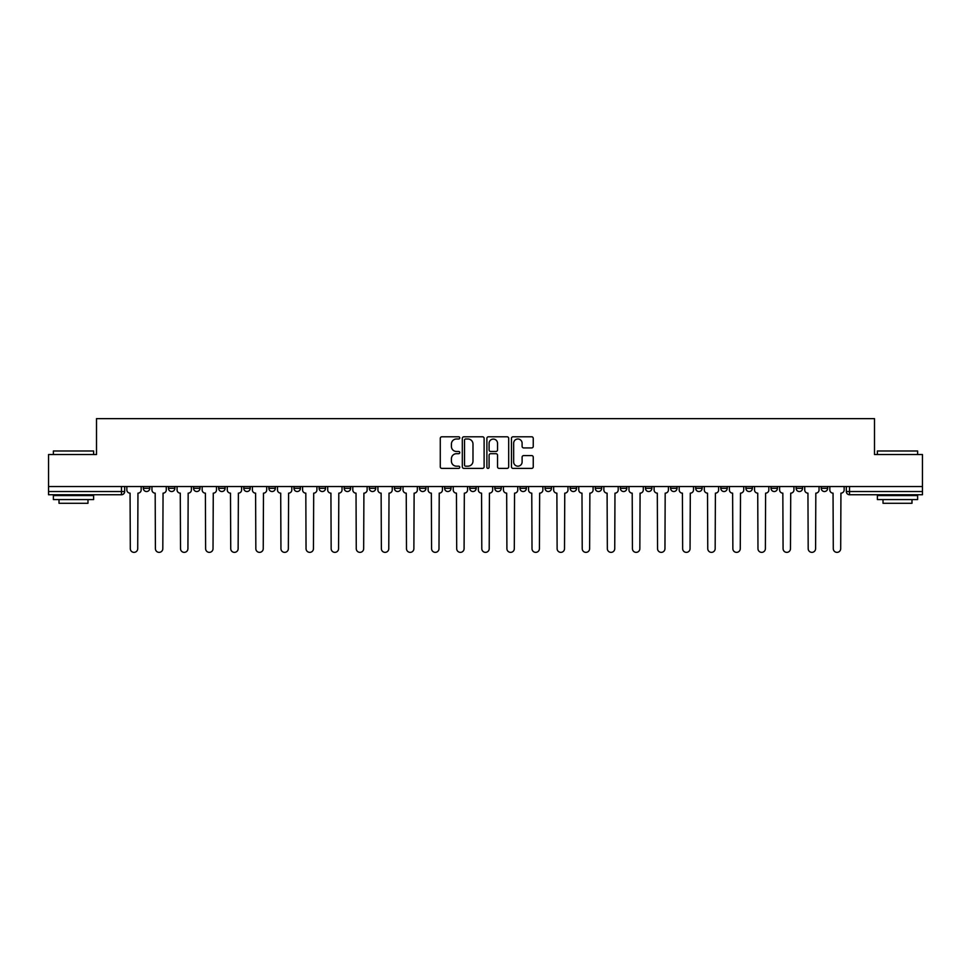 <?xml version="1.0" encoding="UTF-8"?>
<svg xmlns="http://www.w3.org/2000/svg" width="971" height="971" viewBox="0 0 971 971"><rect width="100%" height="100%" fill="white"/><g stroke="black" fill="none" stroke-linecap="round" stroke-linejoin="round"><path stroke-width="1.46" d="M459.756 437.897A1.105 1.105 0 0 0 458.64 436.792L441.866 436.792A1.578 1.578 0 0 0 440.276 438.37L440.276 466.808A1.578 1.578 0 0 0 441.866 468.386L458.64 468.386A1.105 1.105 0 0 0 459.756 467.282A1.105 1.105 0 0 0 458.64 466.177L456.467 466.177A5.049 5.049 0 0 1 451.418 461.116L451.418 458.749A5.049 5.049 0 0 1 456.467 453.7L458.64 453.7A1.105 1.105 0 0 0 459.756 452.583A1.105 1.105 0 0 0 458.64 451.479L456.467 451.479A5.049 5.049 0 0 1 451.418 446.429L451.418 444.063A5.049 5.049 0 0 1 456.467 439.001L458.64 439.001A1.105 1.105 0 0 0 459.756 437.897M821.223 486.544L821.223 488.316L827.656 488.316A3.216 3.216 0 0 1 824.44 491.532A3.216 3.216 0 0 1 821.223 488.316L821.223 486.544M796.111 486.544L796.111 488.316L802.556 488.316A3.216 3.216 0 0 1 799.327 491.532A3.216 3.216 0 0 1 796.111 488.316L796.111 486.544M645.472 486.544L645.472 488.316L651.905 488.316A3.216 3.216 0 0 1 648.689 491.532A3.216 3.216 0 0 1 645.472 488.316L645.472 486.544M620.372 486.544L620.372 488.316L626.805 488.316A3.216 3.216 0 0 1 623.588 491.532A3.216 3.216 0 0 1 620.372 488.316L620.372 486.544M595.259 486.544L595.259 488.316L601.692 488.316A3.216 3.216 0 0 1 598.476 491.532A3.216 3.216 0 0 1 595.259 488.316L595.259 486.544M545.047 486.544L545.047 488.316L551.479 488.316A3.216 3.216 0 0 1 548.263 491.532A3.216 3.216 0 0 1 545.047 488.316L545.047 486.544M494.834 488.316L494.834 486.544L494.834 488.316A3.216 3.216 0 0 0 498.05 491.532A3.216 3.216 0 0 1 494.834 488.316L501.267 488.316A3.216 3.216 0 0 1 498.05 491.532A3.216 3.216 0 0 0 501.267 488.316L501.267 486.544L501.267 488.316M469.733 488.316L469.733 486.544L469.733 488.316A3.216 3.216 0 0 0 472.95 491.532A3.216 3.216 0 0 1 469.733 488.316L476.166 488.316A3.216 3.216 0 0 1 472.95 491.532M444.621 488.316L444.621 486.544L444.621 488.316A3.216 3.216 0 0 0 447.837 491.532A3.216 3.216 0 0 1 444.621 488.316L451.054 488.316A3.216 3.216 0 0 1 447.837 491.532A3.216 3.216 0 0 0 451.054 488.316L451.054 486.544L451.054 488.316M419.521 486.544L419.521 488.316L425.953 488.316A3.216 3.216 0 0 1 422.737 491.532A3.216 3.216 0 0 1 419.521 488.316L419.521 486.544M394.408 486.544L394.408 488.316L400.841 488.316A3.216 3.216 0 0 1 397.625 491.532A3.216 3.216 0 0 1 394.408 488.316L394.408 486.544M369.308 486.544L369.308 488.316L375.741 488.316A3.216 3.216 0 0 1 372.524 491.532A3.216 3.216 0 0 1 369.308 488.316L369.308 486.544M344.195 488.316L344.195 486.544L344.195 488.316A3.216 3.216 0 0 0 347.412 491.532A3.216 3.216 0 0 1 344.195 488.316L350.628 488.316A3.216 3.216 0 0 1 347.412 491.532M293.982 488.316L293.982 486.544L293.982 488.316A3.216 3.216 0 0 0 297.199 491.532A3.216 3.216 0 0 1 293.982 488.316L300.415 488.316A3.216 3.216 0 0 1 297.199 491.532A3.216 3.216 0 0 0 300.415 488.316L300.415 486.544L300.415 488.316M268.87 488.316L268.87 486.544L268.87 488.316A3.216 3.216 0 0 0 272.098 491.532A3.216 3.216 0 0 1 268.87 488.316L275.315 488.316A3.216 3.216 0 0 1 272.098 491.532A3.216 3.216 0 0 0 275.315 488.316L275.315 486.544L275.315 488.316M243.77 488.316L243.77 486.544L243.77 488.316A3.216 3.216 0 0 0 246.986 491.532A3.216 3.216 0 0 1 243.77 488.316L250.202 488.316A3.216 3.216 0 0 1 246.986 491.532A3.216 3.216 0 0 0 250.202 488.316L250.202 486.544L250.202 488.316M218.657 488.316L218.657 486.544L218.657 488.316A3.216 3.216 0 0 0 221.886 491.532A3.216 3.216 0 0 1 218.657 488.316L225.102 488.316A3.216 3.216 0 0 1 221.886 491.532M193.557 488.316L193.557 486.544L193.557 488.316A3.216 3.216 0 0 0 196.773 491.532A3.216 3.216 0 0 1 193.557 488.316L199.99 488.316A3.216 3.216 0 0 1 196.773 491.532A3.216 3.216 0 0 0 199.99 488.316L199.99 486.544L199.99 488.316M168.444 488.316L168.444 486.544L168.444 488.316A3.216 3.216 0 0 0 171.673 491.532A3.216 3.216 0 0 1 168.444 488.316L174.889 488.316A3.216 3.216 0 0 1 171.673 491.532A3.216 3.216 0 0 0 174.889 488.316L174.889 486.544L174.889 488.316M531.671 447.922A1.578 1.578 0 0 0 533.249 446.344L533.249 438.37A1.578 1.578 0 0 0 531.671 436.792L513.028 436.792A1.578 1.578 0 0 0 511.45 438.37L511.45 466.808A1.578 1.578 0 0 0 513.028 468.386L531.671 468.386A1.578 1.578 0 0 0 533.249 466.808L533.249 457.171A1.578 1.578 0 0 0 531.671 455.593L523.685 455.593A1.578 1.578 0 0 0 522.107 457.171L522.107 461.953A4.224 4.224 0 0 1 517.883 466.177A4.224 4.224 0 0 1 513.659 461.953L513.659 443.225A4.224 4.224 0 0 1 517.883 439.001A4.224 4.224 0 0 1 522.107 443.225L522.107 446.344A1.578 1.578 0 0 0 523.685 447.922L531.671 447.922M48.55 486.544L48.55 454.525L96.505 454.525L96.505 418.635L874.495 418.635L874.495 454.525L922.45 454.525L922.45 486.544L48.55 486.544L48.55 491.532L124.676 491.532L124.676 486.544L124.676 491.532A3.216 3.216 0 0 1 121.46 494.749L48.55 494.749L48.55 491.532M484.116 438.37A1.578 1.578 0 0 0 482.538 436.792L463.895 436.792A1.578 1.578 0 0 0 462.317 438.37L462.317 466.808A1.578 1.578 0 0 0 463.895 468.386L482.538 468.386A1.578 1.578 0 0 0 484.116 466.808L484.116 438.37M488.462 436.792L507.105 436.792A1.578 1.578 0 0 1 508.683 438.37L508.683 466.808A1.578 1.578 0 0 1 507.105 468.386L499.13 468.386A1.578 1.578 0 0 1 497.54 466.808L497.54 455.278A1.578 1.578 0 0 0 495.963 453.7L490.671 453.7A1.578 1.578 0 0 0 489.093 455.278L489.093 467.282A1.105 1.105 0 0 1 487.988 468.386A1.105 1.105 0 0 1 486.884 467.282L486.884 438.37A1.578 1.578 0 0 1 488.462 436.792M846.324 486.544L846.324 491.532L922.45 491.532L922.45 494.749L849.54 494.749A3.216 3.216 0 0 1 846.324 491.532L846.324 486.544M922.45 486.544L922.45 491.532M827.656 486.544L827.656 488.316M802.556 486.544L802.556 488.316L802.556 486.544M777.443 486.544L777.443 488.316A3.216 3.216 0 0 1 774.227 491.532A3.216 3.216 0 0 1 771.01 488.316L777.443 488.316M771.01 486.544L771.01 488.316M752.343 486.544L752.343 488.316A3.216 3.216 0 0 1 749.114 491.532A3.216 3.216 0 0 1 745.898 488.316L752.343 488.316M745.898 486.544L745.898 488.316M727.23 486.544L727.23 488.316A3.216 3.216 0 0 1 724.014 491.532A3.216 3.216 0 0 1 720.798 488.316L727.23 488.316M720.798 486.544L720.798 488.316M702.13 486.544L702.13 488.316A3.216 3.216 0 0 1 698.902 491.532A3.216 3.216 0 0 1 695.685 488.316L702.13 488.316M695.685 486.544L695.685 488.316M677.018 486.544L677.018 488.316A3.216 3.216 0 0 1 673.801 491.532A3.216 3.216 0 0 1 670.585 488.316L677.018 488.316M670.585 486.544L670.585 488.316M651.905 486.544L651.905 488.316A3.216 3.216 0 0 1 648.689 491.532M626.805 486.544L626.805 488.316M601.692 488.316L601.692 486.544L601.692 488.316A3.216 3.216 0 0 1 598.476 491.532M576.592 486.544L576.592 488.316A3.216 3.216 0 0 1 573.375 491.532A3.216 3.216 0 0 1 570.159 488.316A3.216 3.216 0 0 0 573.375 491.532A3.216 3.216 0 0 0 576.592 488.316L570.159 488.316L570.159 486.544M551.479 488.316L551.479 486.544L551.479 488.316A3.216 3.216 0 0 1 548.263 491.532M526.379 486.544L526.379 488.316A3.216 3.216 0 0 1 523.163 491.532A3.216 3.216 0 0 1 519.946 488.316A3.216 3.216 0 0 0 523.163 491.532M519.946 486.544L519.946 488.316L526.379 488.316M476.166 486.544L476.166 488.316L476.166 486.544M425.953 488.316L425.953 486.544L425.953 488.316A3.216 3.216 0 0 1 422.737 491.532M400.841 488.316L400.841 486.544L400.841 488.316A3.216 3.216 0 0 1 397.625 491.532M375.741 488.316L375.741 486.544L375.741 488.316A3.216 3.216 0 0 1 372.524 491.532M350.628 486.544L350.628 488.316L350.628 486.544M325.528 488.316L325.528 486.544L325.528 488.316A3.216 3.216 0 0 1 322.311 491.532A3.216 3.216 0 0 1 319.095 488.316L325.528 488.316A3.216 3.216 0 0 1 322.311 491.532M319.095 486.544L319.095 488.316M225.102 486.544L225.102 488.316L225.102 486.544M149.777 486.544L149.777 488.316A3.216 3.216 0 0 1 146.56 491.532A3.216 3.216 0 0 1 143.344 488.316A3.216 3.216 0 0 0 146.56 491.532A3.216 3.216 0 0 0 149.777 488.316L149.777 486.544M143.344 486.544L143.344 488.316L149.777 488.316M121.46 486.544L121.46 494.749A3.216 3.216 0 0 0 124.676 491.532M465.631 439.001A1.105 1.105 0 0 0 464.526 440.106L464.526 465.073A1.105 1.105 0 0 0 465.631 466.177L467.925 466.177A5.049 5.049 0 0 0 472.986 461.116L472.986 444.063A5.049 5.049 0 0 0 467.925 439.001L465.631 439.001M497.54 443.31A4.224 4.224 0 0 0 493.317 439.086A4.224 4.224 0 0 0 489.093 443.31L489.093 449.901A1.578 1.578 0 0 0 490.671 451.479L495.963 451.479A1.578 1.578 0 0 0 497.54 449.901L497.54 443.31M126.849 486.544L126.849 489.93A3.216 3.216 0 0 0 130.065 493.147L130.308 548.664A3.702 3.702 0 0 0 134.01 552.365A3.702 3.702 0 0 0 137.712 548.664L137.955 493.147A3.216 3.216 0 0 0 141.171 489.93L141.171 486.544M151.949 486.544L151.949 489.93A3.216 3.216 0 0 0 155.178 493.147L155.409 548.664A3.702 3.702 0 0 0 159.11 552.365A3.702 3.702 0 0 0 162.812 548.664L163.055 493.147A3.216 3.216 0 0 0 166.272 489.93L166.272 486.544M177.062 486.544L177.062 489.93A3.216 3.216 0 0 0 180.278 493.147L180.521 548.664A3.702 3.702 0 0 0 184.223 552.365A3.702 3.702 0 0 0 187.925 548.664L188.168 493.147A3.216 3.216 0 0 0 191.384 489.93L191.384 486.544M53.381 450.981L93.617 450.981L53.381 450.981L53.381 454.525M93.617 499.58L53.381 499.58L53.381 495.562L93.617 495.562L93.617 499.58M87.985 499.58L87.985 503.281L59.013 503.281L59.013 499.58M877.383 450.981L917.619 450.981L877.383 450.981L877.383 454.525M917.619 499.58L877.383 499.58L877.383 495.562L917.619 495.562L917.619 499.58M911.987 499.58L911.987 503.281L883.015 503.281L883.015 499.58M202.162 486.544L202.162 489.93A3.216 3.216 0 0 0 205.391 493.147L205.621 548.664A3.702 3.702 0 0 0 209.323 552.365A3.702 3.702 0 0 0 213.025 548.664L213.268 493.147A3.216 3.216 0 0 0 216.484 489.93L216.484 486.544M227.275 486.544L227.275 489.93A3.216 3.216 0 0 0 230.491 493.147L230.734 548.664A3.702 3.702 0 0 0 234.436 552.365A3.702 3.702 0 0 0 238.138 548.664L238.381 493.147A3.216 3.216 0 0 0 241.597 489.93L241.597 486.544M252.375 486.544L252.375 489.93A3.216 3.216 0 0 0 255.604 493.147L255.834 548.664A3.702 3.702 0 0 0 259.536 552.365A3.702 3.702 0 0 0 263.238 548.664L263.481 493.147A3.216 3.216 0 0 0 266.697 489.93L266.697 486.544M277.488 486.544L277.488 489.93A3.216 3.216 0 0 0 280.704 493.147L280.947 548.664A3.702 3.702 0 0 0 284.649 552.365A3.702 3.702 0 0 0 288.351 548.664L288.593 493.147A3.216 3.216 0 0 0 291.81 489.93L291.81 486.544M302.588 486.544L302.588 489.93A3.216 3.216 0 0 0 305.816 493.147L306.047 548.664A3.702 3.702 0 0 0 309.749 552.365A3.702 3.702 0 0 0 313.451 548.664L313.694 493.147A3.216 3.216 0 0 0 316.91 489.93L316.91 486.544M327.7 486.544L327.7 489.93A3.216 3.216 0 0 0 330.917 493.147L331.16 548.664A3.702 3.702 0 0 0 334.861 552.365A3.702 3.702 0 0 0 338.563 548.664L338.806 493.147A3.216 3.216 0 0 0 342.023 489.93L342.023 486.544M352.801 486.544L352.801 489.93A3.216 3.216 0 0 0 356.029 493.147L356.26 548.664A3.702 3.702 0 0 0 359.962 552.365A3.702 3.702 0 0 0 363.664 548.664L363.907 493.147A3.216 3.216 0 0 0 367.135 489.93L367.135 486.544M377.913 486.544L377.913 489.93A3.216 3.216 0 0 0 381.13 493.147L381.372 548.664A3.702 3.702 0 0 0 385.074 552.365A3.702 3.702 0 0 0 388.776 548.664L389.019 493.147A3.216 3.216 0 0 0 392.235 489.93L392.235 486.544M403.014 486.544L403.014 489.93A3.216 3.216 0 0 0 406.242 493.147L406.485 548.664A3.702 3.702 0 0 0 410.175 552.365A3.702 3.702 0 0 0 413.877 548.664L414.119 493.147A3.216 3.216 0 0 0 417.348 489.93L417.348 486.544M428.126 486.544L428.126 489.93A3.216 3.216 0 0 0 431.342 493.147L431.585 548.664A3.702 3.702 0 0 0 435.287 552.365A3.702 3.702 0 0 0 438.989 548.664L439.232 493.147A3.216 3.216 0 0 0 442.448 489.93L442.448 486.544M453.226 486.544L453.226 489.93A3.216 3.216 0 0 0 456.455 493.147L456.698 548.664A3.702 3.702 0 0 0 460.388 552.365A3.702 3.702 0 0 0 464.089 548.664L464.332 493.147A3.216 3.216 0 0 0 467.561 489.93L467.561 486.544M478.339 486.544L478.339 489.93A3.216 3.216 0 0 0 481.555 493.147L481.798 548.664A3.702 3.702 0 0 0 485.5 552.365A3.702 3.702 0 0 0 489.202 548.664L489.445 493.147A3.216 3.216 0 0 0 492.661 489.93L492.661 486.544M503.439 486.544L503.439 489.93A3.216 3.216 0 0 0 506.668 493.147L506.911 548.664A3.702 3.702 0 0 0 510.612 552.365A3.702 3.702 0 0 0 514.302 548.664L514.545 493.147A3.216 3.216 0 0 0 517.774 489.93L517.774 486.544M528.552 486.544L528.552 489.93A3.216 3.216 0 0 0 531.768 493.147L532.011 548.664A3.702 3.702 0 0 0 535.713 552.365A3.702 3.702 0 0 0 539.415 548.664L539.658 493.147A3.216 3.216 0 0 0 542.874 489.93L542.874 486.544M553.652 486.544L553.652 489.93A3.216 3.216 0 0 0 556.881 493.147L557.123 548.664A3.702 3.702 0 0 0 560.825 552.365A3.702 3.702 0 0 0 564.515 548.664L564.758 493.147A3.216 3.216 0 0 0 567.986 489.93L567.986 486.544M578.765 486.544L578.765 489.93A3.216 3.216 0 0 0 581.981 493.147L582.224 548.664A3.702 3.702 0 0 0 585.926 552.365A3.702 3.702 0 0 0 589.628 548.664L589.87 493.147A3.216 3.216 0 0 0 593.087 489.93L593.087 486.544M603.865 486.544L603.865 489.93A3.216 3.216 0 0 0 607.093 493.147L607.336 548.664A3.702 3.702 0 0 0 611.038 552.365A3.702 3.702 0 0 0 614.74 548.664L614.971 493.147A3.216 3.216 0 0 0 618.199 489.93L618.199 486.544M628.977 486.544L628.977 489.93A3.216 3.216 0 0 0 632.194 493.147L632.437 548.664A3.702 3.702 0 0 0 636.139 552.365A3.702 3.702 0 0 0 639.84 548.664L640.083 493.147A3.216 3.216 0 0 0 643.3 489.93L643.3 486.544M654.09 486.544L654.09 489.93A3.216 3.216 0 0 0 657.306 493.147L657.549 548.664A3.702 3.702 0 0 0 661.251 552.365A3.702 3.702 0 0 0 664.953 548.664L665.184 493.147A3.216 3.216 0 0 0 668.412 489.93L668.412 486.544M679.19 486.544L679.19 489.93A3.216 3.216 0 0 0 682.407 493.147L682.649 548.664A3.702 3.702 0 0 0 686.351 552.365A3.702 3.702 0 0 0 690.053 548.664L690.296 493.147A3.216 3.216 0 0 0 693.512 489.93L693.512 486.544M704.303 486.544L704.303 489.93A3.216 3.216 0 0 0 707.519 493.147L707.762 548.664A3.702 3.702 0 0 0 711.464 552.365A3.702 3.702 0 0 0 715.166 548.664L715.396 493.147A3.216 3.216 0 0 0 718.625 489.93L718.625 486.544M729.403 486.544L729.403 489.93A3.216 3.216 0 0 0 732.62 493.147L732.862 548.664A3.702 3.702 0 0 0 736.564 552.365A3.702 3.702 0 0 0 740.266 548.664L740.509 493.147A3.216 3.216 0 0 0 743.725 489.93L743.725 486.544M754.516 486.544L754.516 489.93A3.216 3.216 0 0 0 757.732 493.147L757.975 548.664A3.702 3.702 0 0 0 761.677 552.365A3.702 3.702 0 0 0 765.379 548.664L765.609 493.147A3.216 3.216 0 0 0 768.838 489.93L768.838 486.544M779.616 486.544L779.616 489.93A3.216 3.216 0 0 0 782.832 493.147L783.075 548.664A3.702 3.702 0 0 0 786.777 552.365A3.702 3.702 0 0 0 790.479 548.664L790.722 493.147A3.216 3.216 0 0 0 793.938 489.93L793.938 486.544M804.728 486.544L804.728 489.93A3.216 3.216 0 0 0 807.945 493.147L808.188 548.664A3.702 3.702 0 0 0 811.89 552.365A3.702 3.702 0 0 0 815.591 548.664L815.822 493.147A3.216 3.216 0 0 0 819.051 489.93L819.051 486.544M829.829 486.544L829.829 489.93A3.216 3.216 0 0 0 833.045 493.147L833.288 548.664A3.702 3.702 0 0 0 836.99 552.365A3.702 3.702 0 0 0 840.692 548.664L840.935 493.147A3.216 3.216 0 0 0 844.151 489.93L844.151 486.544M849.54 486.544L849.54 494.749M93.617 454.525L93.617 450.981M84.441 495.562L84.441 494.749M62.557 495.562L62.557 494.749M917.619 454.525L917.619 450.981M908.443 495.562L908.443 494.749M886.559 495.562L886.559 494.749"/></g></svg>
